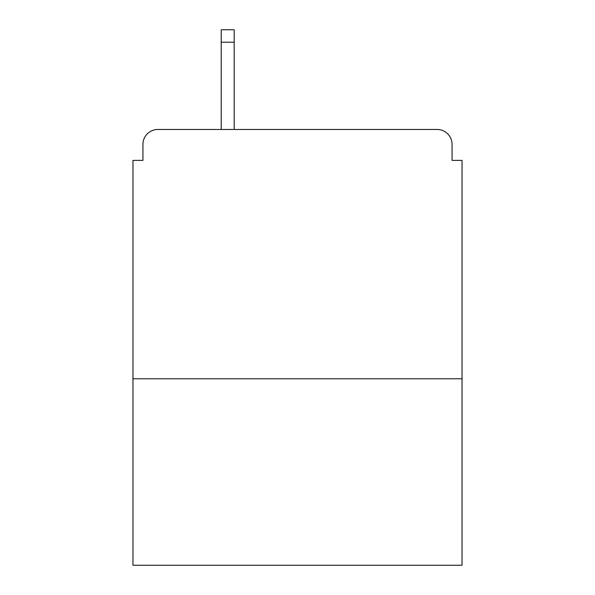 <?xml version="1.0" encoding="UTF-8"?>
<svg xmlns="http://www.w3.org/2000/svg" width="595" height="595" viewBox="0 0 595 595"><rect width="100%" height="100%" fill="white"/><g stroke="black" fill="none" stroke-linecap="round" stroke-linejoin="round"><path stroke-width="0.89" d="M462.04 378.77L462.04 160.382L452.066 160.382L452.066 144.429A14.957 14.957 0 0 0 437.109 129.472L157.891 129.472A14.957 14.957 0 0 0 142.934 144.429L142.934 160.382L132.96 160.382L132.96 565.25L462.04 565.25L462.04 378.77L132.96 378.77M142.934 144.429L142.934 160.382M437.109 129.472L375.281 129.472M219.719 129.472L157.891 129.472M452.066 160.382L452.066 144.429M234.177 42.215L221.214 42.215L221.214 29.75L234.177 29.75L234.177 129.472M221.214 42.215L221.214 129.472"/></g></svg>
